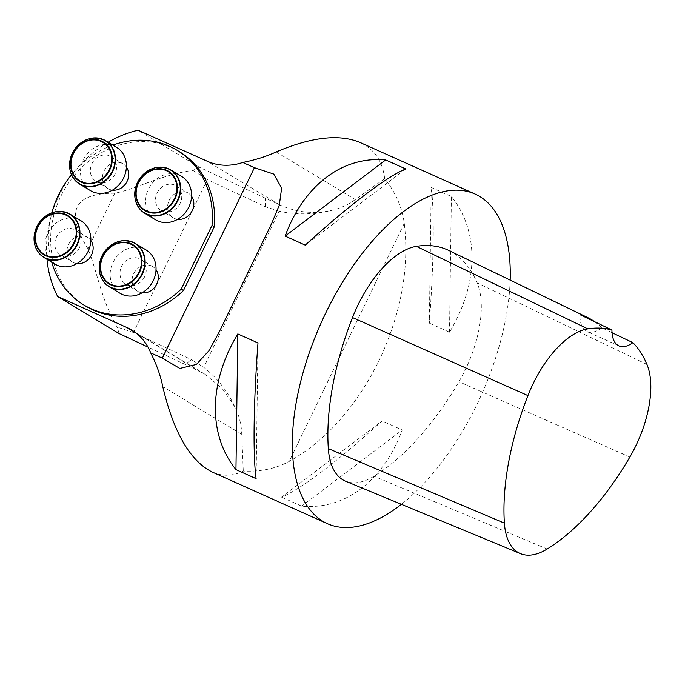 <?xml version="1.0" encoding="UTF-8"?>
<svg xmlns="http://www.w3.org/2000/svg" width="685" height="685" viewBox="0 0 685 685"><rect width="100%" height="100%" fill="white"/><g stroke="black" fill="none" stroke-linecap="round" stroke-linejoin="round"><path stroke-width="0.51" stroke-dasharray="3.42 2.57" d="M212.333 472.093C222.497 476.58 232.814 476.238 243.286 471.066C260.368 471.897 275.661 468.694 289.156 461.459C325.88 440.815 355.84 407.207 379.036 360.644C401.153 313.473 409.57 267.698 404.261 223.336C402.052 207.161 395.519 192.254 384.662 178.622C382.59 161.129 374.395 149.082 360.079 142.489M510.162 280.114A180.6 87.834 -65.9 0 1 476.897 404.51A180.6 87.834 -65.9 0 1 401.376 504.314M429.341 323.14L449.506 332.182C478.755 283.667 479.483 231.47 451.381 196.475L431.216 187.433C434.495 211.305 433.776 263.502 429.341 323.14L431.216 187.433M281.509 497.122L301.674 506.155C344.718 510.239 383.386 480.947 402.215 429.992L382.059 420.958C338.407 460.782 299.73 490.083 281.509 497.122L382.059 420.958M243.286 471.066L241.762 434.273C241.437 424.546 239.099 415.341 234.75 406.684C227.488 391.015 217.145 377.889 203.728 367.297L191.457 359.616L185.113 364.429L147.977 347.072M384.662 178.622L355.207 199.618C347.441 205.252 338.844 209.002 329.416 210.852C312.762 214.696 296.014 214.825 279.18 211.228L203.728 367.297M279.18 211.228L265.378 206.716L207.384 179.607L133.464 332.508L191.457 359.616M119.13 333.586L117.161 327.096C101.697 301.383 96.379 268.82 87.954 248.724C64.801 211.571 73.74 193.076 114.772 193.238C134.697 189.497 163.039 174.195 192.913 170.394L199.515 167.311L279.369 204.738C295.56 212.127 312.24 214.165 329.416 210.852M199.515 167.311L138.045 130.21M234.75 406.684L222.197 388.455L205.089 374.318L185.113 364.429M108.127 142.215A111.972 97.664 -58.9 0 0 46.991 259.307M179.307 151.633A90.3 78.766 -58.9 0 0 65.212 188.255A90.3 78.766 -58.9 0 0 85.993 306.263M192.913 170.394L207.384 179.607M133.464 332.508L117.161 327.096M191.56 196.235A14.445 12.604 -58.9 0 0 188.187 193.076A14.445 12.604 -58.9 0 0 169.204 200.277A14.445 12.604 -58.9 0 0 173.262 217.813A14.445 12.604 -58.9 0 0 177.629 219.328M126.4 167.02A14.445 12.604 -58.9 0 0 123.026 163.861A14.445 12.604 -58.9 0 0 104.034 171.07A14.445 12.604 -58.9 0 0 108.093 188.598A14.445 12.604 -58.9 0 0 112.46 190.113M90.874 240.503A14.445 12.604 -58.9 0 0 87.5 237.344A14.445 12.604 -58.9 0 0 68.509 244.554A14.445 12.604 -58.9 0 0 72.567 262.09A14.445 12.604 -58.9 0 0 76.934 263.597M156.043 269.719A14.445 12.604 -58.9 0 0 152.661 266.559A14.445 12.604 -58.9 0 0 133.678 273.769A14.445 12.604 -58.9 0 0 137.736 291.296A14.445 12.604 -58.9 0 0 142.103 292.812M112.888 145.083A90.3 78.766 -58.9 0 0 71.48 174.786M51.82 212.778A90.3 78.766 -58.9 0 0 51.709 262.158M180.146 203.308A14.445 12.604 121.1 0 1 161.155 210.509A14.445 12.604 121.1 0 1 157.833 191.629A14.445 12.604 121.1 0 1 176.088 185.772A14.445 12.604 121.1 0 1 180.146 203.308M181.688 176.49A25.285 22.057 -58.9 0 0 148.465 189.103A25.285 22.057 -58.9 0 0 155.564 219.791M144.621 276.791A14.445 12.604 121.1 0 1 125.638 284.001A14.445 12.604 121.1 0 1 122.307 265.112A14.445 12.604 121.1 0 1 140.562 259.255A14.445 12.604 121.1 0 1 144.621 276.791M146.162 249.982A25.285 22.057 -58.9 0 0 112.939 262.586A25.285 22.057 -58.9 0 0 120.038 293.274M114.977 174.093A14.445 12.604 121.1 0 1 95.994 181.302A14.445 12.604 121.1 0 1 92.663 162.422A14.445 12.604 121.1 0 1 110.919 156.557A14.445 12.604 121.1 0 1 114.977 174.093M116.519 147.284A25.285 22.057 -58.9 0 0 83.296 159.896A25.285 22.057 -58.9 0 0 90.394 190.576M79.451 247.576A14.445 12.604 121.1 0 1 60.468 254.786A14.445 12.604 121.1 0 1 57.146 235.905A14.445 12.604 121.1 0 1 75.393 230.049A14.445 12.604 121.1 0 1 79.451 247.576M80.993 220.767A25.285 22.057 -58.9 0 0 47.77 233.379A25.285 22.057 -58.9 0 0 54.868 264.067M448.761 250.436A202.28 98.375 -65.9 0 1 477.171 282.888A86.687 42.162 -65.9 0 1 458.933 381.716A202.28 98.375 -65.9 0 1 373.959 476.238A86.687 42.162 -65.9 0 1 345.531 481.187M612.03 332.696L601.687 327.747A197.837 96.217 114.1 0 0 594.768 321.779M601.687 327.747A36.117 17.57 -65.9 0 1 586.985 331.549A36.117 17.57 -65.9 0 1 579.972 314.663M449.506 332.182L451.381 196.475M301.674 506.155L402.215 429.992M257.988 342.954L256.113 478.661M405.82 168.981L305.27 245.144M404.261 223.336L289.156 461.459M276.192 151.933L355.207 199.618M279.369 204.738L207.392 161.3M136.152 333.098L198.984 371.013M241.762 434.273L162.756 386.597M114.772 193.238L87.954 248.724M265.378 206.716L265.489 198.145M134.945 197.64A25.285 22.057 121.1 0 1 137.548 182.518A25.285 22.057 121.1 0 1 152.481 168.578M99.419 271.123A25.285 22.057 121.1 0 1 102.022 256.002A25.285 22.057 121.1 0 1 116.955 242.062M69.776 168.424A25.285 22.057 121.1 0 1 72.379 153.303A25.285 22.057 121.1 0 1 87.312 139.363M34.25 241.908A25.285 22.057 121.1 0 1 36.853 226.786A25.285 22.057 121.1 0 1 51.786 212.847M629.857 457.049L458.933 381.716M547.169 549.028L373.959 476.238M646.948 364.429L477.171 282.888M205.089 374.318L131.751 330.059M220.596 329.074L270.164 226.538M161.155 210.509L173.262 217.813M176.088 185.772L188.187 193.076M125.638 284.001L137.736 291.296M140.562 259.255L152.661 266.559M95.994 181.302L108.093 188.598M110.919 156.557L123.026 163.861M60.468 254.786L72.567 262.09M75.393 230.049L87.5 237.344M618.949 345.882L586.985 331.549"/><path stroke-width="1.03" d="M475.142 194.069L360.079 142.489C339.417 133.806 311.452 136.957 276.192 151.933C266.277 156.523 255.137 160.025 242.773 162.456L254.426 167.679L273.752 174.076L281.638 188.135L279.3 205.132L271.765 223.259L218.917 332.585L208.891 350.78L196.415 364.446L179.821 368.427L162.354 358.127L150.709 352.903C156.471 364.155 160.487 375.389 162.756 386.597C173.69 432.637 190.216 461.133 212.333 472.093L327.387 523.674A180.6 87.834 -65.9 0 1 321.119 322.943A180.6 87.834 -65.9 0 1 475.142 194.069A180.6 87.834 -65.9 0 1 510.162 280.114M401.376 504.314A180.6 87.834 -65.9 0 1 327.387 523.674M237.823 333.92L257.988 342.954C253.553 402.6 252.833 454.797 256.113 478.661L235.957 469.627C207.855 434.632 208.574 382.435 237.823 333.92L235.957 469.627M385.664 159.939L405.82 168.981C387.599 176.019 348.922 205.312 305.27 245.144L285.114 236.102C303.943 185.147 342.62 155.855 385.664 159.939L285.114 236.102M242.773 162.456A57.797 50.407 121.1 0 1 207.392 161.3L138.045 130.21A111.972 97.664 -58.9 0 0 108.127 142.215M147.977 347.072L119.13 333.586L57.66 296.494L127.008 327.576A57.797 50.407 121.1 0 1 131.751 330.059A57.797 50.407 121.1 0 1 150.709 352.903M162.354 358.127L254.426 167.679M46.991 259.307A111.972 97.664 -58.9 0 0 57.66 296.494M51.709 262.158A90.3 78.766 -58.9 0 0 83.724 304.893L85.993 306.263A90.3 78.766 -58.9 0 0 183.503 290.466L214.268 226.821A90.3 78.766 -58.9 0 0 179.307 151.633L177.038 150.263A90.3 78.766 -58.9 0 0 112.888 145.083M177.629 219.328A14.445 12.604 -58.9 0 0 192.245 210.612A14.445 12.604 -58.9 0 0 191.56 196.235M112.46 190.113A14.445 12.604 -58.9 0 0 127.076 181.397A14.445 12.604 -58.9 0 0 126.4 167.02M76.934 263.597A14.445 12.604 -58.9 0 0 91.55 254.88A14.445 12.604 -58.9 0 0 90.874 240.503M142.103 292.812A14.445 12.604 -58.9 0 0 156.719 284.095A14.445 12.604 -58.9 0 0 156.043 269.719M214.268 226.821L211.999 225.451L181.234 289.096L183.503 290.466M211.999 225.451A90.3 78.766 -58.9 0 0 177.038 150.263M71.48 174.786A90.3 78.766 -58.9 0 0 51.82 212.778M83.724 304.893A90.3 78.766 -58.9 0 0 181.234 289.096M152.481 168.578A25.285 22.057 121.1 0 1 170.77 169.906C157.379 164.006 146.282 168.193 137.471 182.458C132.265 195.619 134.654 205.868 144.646 213.198L155.564 219.791A25.285 22.057 -58.9 0 0 187.51 209.533A25.285 22.057 -58.9 0 0 181.688 176.49L170.77 169.906A25.285 22.057 121.1 0 1 176.593 202.948A25.285 22.057 121.1 0 1 144.646 213.198A25.285 22.057 121.1 0 1 134.945 197.64M116.955 242.062A25.285 22.057 121.1 0 1 135.245 243.389C121.853 237.489 110.756 241.677 101.945 255.95C96.739 269.111 99.128 279.352 109.12 286.69L120.038 293.274A25.285 22.057 -58.9 0 0 151.984 283.025A25.285 22.057 -58.9 0 0 146.162 249.982L135.245 243.389A25.285 22.057 121.1 0 1 141.067 276.432A25.285 22.057 121.1 0 1 109.12 286.69A25.285 22.057 121.1 0 1 99.419 271.123M87.312 139.363A25.285 22.057 121.1 0 1 105.601 140.69C92.21 134.791 81.113 138.978 72.302 153.252C67.096 166.412 69.485 176.653 79.477 183.991L90.394 190.576A25.285 22.057 -58.9 0 0 122.341 180.326A25.285 22.057 -58.9 0 0 116.519 147.284L105.601 140.69A25.285 22.057 121.1 0 1 111.424 173.733A25.285 22.057 121.1 0 1 79.477 183.991A25.285 22.057 121.1 0 1 69.776 168.424M51.786 212.847A25.285 22.057 121.1 0 1 70.076 214.182C56.684 208.283 45.587 212.461 36.785 226.735C31.57 239.896 33.959 250.145 43.951 257.474L54.868 264.067A25.285 22.057 -58.9 0 0 86.815 253.81A25.285 22.057 -58.9 0 0 80.993 220.767L70.076 214.182A25.285 22.057 121.1 0 1 75.898 247.225A25.285 22.057 121.1 0 1 43.951 257.474A25.285 22.057 121.1 0 1 34.25 241.908M612.03 332.696L632.889 342.663A196.835 95.729 -65.9 0 1 646.948 364.429A81.241 39.516 -65.9 0 1 629.857 457.049A196.835 95.729 -65.9 0 1 547.169 549.028A81.241 39.516 -65.9 0 1 520.523 553.668A81.241 39.516 -65.9 0 1 504.391 523.135A196.835 95.729 -65.9 0 1 527.929 395.596A81.241 39.516 -65.9 0 1 587.798 328.868A196.835 95.729 -65.9 0 1 611.928 330.033L579.972 314.663A197.837 96.217 114.1 0 1 587.756 317.609L448.761 250.436A202.28 98.375 -65.9 0 0 416.386 246.352A86.687 42.162 -65.9 0 0 352.51 317.549A202.28 98.375 -65.9 0 0 328.32 448.606A86.687 42.162 -65.9 0 0 345.531 481.187L520.523 553.668M594.768 321.779A197.837 96.217 114.1 0 0 587.756 317.609M632.889 342.663A36.117 17.57 -65.9 0 1 618.949 345.882A36.117 17.57 -65.9 0 1 611.928 330.033M127.008 327.576L136.152 333.098M138.618 182.809A22.459 19.591 -58.9 0 0 157.019 212.341A22.459 19.591 -58.9 0 0 173.93 177.364A22.459 19.591 -58.9 0 0 138.618 182.809M138.302 182.681A22.965 20.036 121.1 0 1 174.41 177.115A22.965 20.036 121.1 0 1 157.122 212.881A22.965 20.036 121.1 0 1 138.302 182.681M137.505 182.467A25.071 21.869 -58.9 0 0 158.055 215.432A25.071 21.869 -58.9 0 0 176.927 176.379A25.071 21.869 -58.9 0 0 137.505 182.467M103.093 256.301A22.459 19.591 -58.9 0 0 121.502 285.825A22.459 19.591 -58.9 0 0 138.404 250.856A22.459 19.591 -58.9 0 0 103.093 256.301M102.776 256.173A22.965 20.036 121.1 0 1 138.892 250.599A22.965 20.036 121.1 0 1 121.596 286.364A22.965 20.036 121.1 0 1 102.776 256.173M101.979 255.95A25.071 21.869 -58.9 0 0 122.529 288.916A25.071 21.869 -58.9 0 0 141.401 249.871A25.071 21.869 -58.9 0 0 101.979 255.95M73.449 153.603A22.459 19.591 -58.9 0 0 91.858 183.126A22.459 19.591 -58.9 0 0 108.761 148.157A22.459 19.591 -58.9 0 0 73.449 153.603M73.132 153.474A22.965 20.036 121.1 0 1 109.249 147.9A22.965 20.036 121.1 0 1 91.953 183.666A22.965 20.036 121.1 0 1 73.132 153.474M72.336 153.252A25.071 21.869 -58.9 0 0 92.886 186.217A25.071 21.869 -58.9 0 0 111.758 147.172A25.071 21.869 -58.9 0 0 72.336 153.252M37.923 227.086A22.459 19.591 -58.9 0 0 56.333 256.61A22.459 19.591 -58.9 0 0 73.235 221.64A22.459 19.591 -58.9 0 0 37.923 227.086M37.606 226.958A22.965 20.036 121.1 0 1 73.723 221.383A22.965 20.036 121.1 0 1 56.427 257.158A22.965 20.036 121.1 0 1 37.606 226.958M36.81 226.735A25.071 21.869 -58.9 0 0 57.36 259.701A25.071 21.869 -58.9 0 0 76.232 220.656A25.071 21.869 -58.9 0 0 36.81 226.735M504.391 523.135L328.32 448.606M527.929 395.596L352.51 317.549M587.798 328.868L416.386 246.352M218.9 332.576L220.596 329.074M270.164 226.538L271.748 223.25"/></g></svg>
